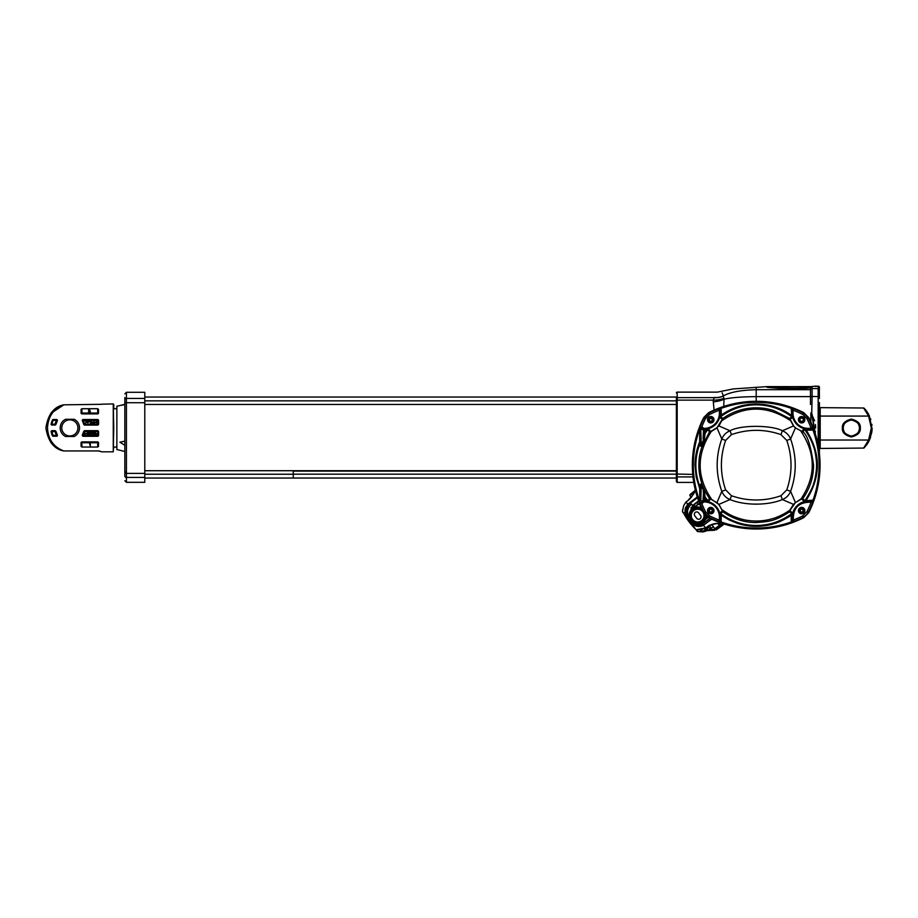 <?xml version="1.0" encoding="UTF-8"?>
<svg xmlns="http://www.w3.org/2000/svg" width="918" height="918" viewBox="0 0 918 918"><rect width="100%" height="100%" fill="white"/><g stroke="black" fill="none" stroke-linecap="round" stroke-linejoin="round"><path stroke-width="1.38" d="M693.767 482.409L677.186 482.409L676.382 481.606L676.382 400.5L677.186 400.133L677.186 482.409M714.066 410.105L713.16 400.133L714.456 397.448C718.289 390.402 718.289 390.402 714.456 397.448C718.289 390.402 718.289 390.402 714.456 397.448A15.962 13.414 19.7 0 0 723.258 395.945L722.73 394.155M691.093 497.556L689.923 498.44M713.366 526.737L711.381 528.24A1.595 1.595 0 0 1 709.155 527.919L708.053 526.473M713.252 401.854A15.962 6.931 174.7 0 0 723.981 399.238L723.763 406.433M698.77 503.821L700.434 504.418L698.196 504.097L695.006 506.495L693.859 504.98M689.292 498.91A1.595 1.595 0 0 0 688.695 499.828A1.595 1.595 0 0 1 689.292 498.91L689.498 499.185M676.382 397.953L676.382 400.5M676.382 392.927A0.803 0.803 0 0 1 677.186 392.135L677.186 400.133L713.16 400.133A15.962 7.298 0.6 0 0 723.912 398.32L723.981 399.238C730.361 397.666 741.101 396.794 756.202 396.633L756.202 389.702C740.849 390.116 729.879 392.204 723.258 395.945C721.089 390.196 721.089 390.196 723.258 395.945L723.912 398.32M676.382 398.297A0.803 0.677 180 0 1 677.186 397.62L714.365 397.62A15.962 13.368 -161.9 0 0 723.304 396.037M693.87 507.654L692.769 506.185A1.595 1.595 0 0 0 695.006 506.495M677.186 392.135L717.371 392.135L733.08 388.945L766.978 386.627L810.479 386.627L810.479 404.459M808.024 387.981L810.479 387.763C797.753 389.898 765.738 387.637 766.978 387.178L771.464 387.694M776.685 388.153L779.933 388.371M790.765 388.704L792.636 388.704M804.994 388.222L807.783 388.004M722.558 393.719L722.156 392.801M766.978 386.627C765.727 387.063 797.696 389.335 810.479 387.201M801.644 507.906C798.178 509.697 798.178 511.498 801.644 513.288C805.097 511.498 805.097 509.708 801.644 507.906M710.773 507.906C707.308 509.697 707.308 511.498 710.773 513.288C714.238 511.498 714.238 509.708 710.773 507.906M710.773 417.047L708.088 419.733L710.773 422.418L713.458 419.733L710.773 417.047M801.644 417.047L798.947 419.733L801.644 422.418L804.329 419.733L801.644 417.047M801.644 513.151L799.085 510.603L801.644 508.044L804.191 510.603L801.644 513.151M801.644 508.733L799.773 510.603L801.644 512.462L803.502 510.603L801.644 508.733M710.773 513.151L708.214 510.603L710.773 508.044L713.32 510.603L710.773 513.151M710.773 508.733L708.903 510.603L710.773 512.462L712.632 510.603L710.773 508.733M710.773 422.28L708.214 419.733L710.773 417.174L713.32 419.733L710.773 422.28M710.773 417.61L709.258 418.241L708.65 419.733L710.773 421.855L712.276 421.224L712.896 419.733L710.773 417.61M801.644 422.28C798.35 420.582 798.35 418.883 801.644 417.174C804.925 418.883 804.925 420.582 801.644 422.28M801.644 417.885C799.257 419.113 799.257 420.341 801.644 421.569C804.019 420.341 804.019 419.113 801.644 417.885M711.932 420.983C712.666 418.734 711.886 417.965 709.603 418.688C708.88 420.937 709.648 421.706 711.932 420.983L712.276 421.224M790.57 509.536L795.355 502.708L800.576 499.53L802.125 499.048L803.732 501.412L810.479 501.331A1.595 1.377 -79.2 0 0 812.017 500.218L804.581 500.815L802.917 498.463C809.928 488.456 813.474 477.36 813.566 465.162C810.846 445.804 807.289 434.707 802.917 431.873L795.401 427.891L790.605 438.988C796.767 456.59 796.767 474.044 790.605 491.348C788.998 495.25 786.256 497.981 782.388 499.564C768.745 505.348 745.611 505.956 730.017 499.564L718.932 504.361L722.914 511.877L720.55 513.541C731.256 521.447 743.144 525.429 756.202 525.498C769.261 525.429 781.149 521.447 791.855 513.541L789.503 511.877C775.262 520.931 769.995 521.539 756.202 522.526C744.705 522.663 733.608 519.106 722.914 511.877L722.328 511.085L719.964 512.692L721.273 515.25L729.305 520.047L737.969 523.547C744.521 525.475 750.603 526.416 756.202 526.37C759.565 526.462 769.089 525.578 774.436 523.547C778.143 522.962 789.813 516.604 791.144 515.25L791.855 513.541A1.595 1.595 124.7 0 0 792.452 512.692L790.088 511.085L790.57 509.536A1.595 1.125 -158.1 0 1 789.928 510.041C786.06 513.001 778.189 517.167 773.013 518.509C767.884 520.104 762.399 520.942 756.57 521.045C750.465 520.965 745.278 520.276 740.998 518.98C731.761 516.191 728.743 514.229 722.477 510.041A1.595 1.125 158.1 0 1 721.835 509.536L722.328 511.085M719.964 512.692L721.273 515.25L721.146 520.976L718.576 521.493A104.79 104.79 0 0 1 708.983 517.247L703.957 512.474A104.973 104.973 0 0 1 703.957 417.862L708.903 412.916A104.973 104.973 0 0 1 803.514 412.916L808.288 417.942A104.79 104.79 0 0 1 812.533 427.536L812.017 430.106L806.291 430.232L804.581 429.509C808.265 434.352 811.248 439.997 813.497 446.446C815.15 449.843 816.905 462.546 816.538 465.162C816.848 468.272 815.241 480.022 813.497 483.866C813.21 486.85 805.889 499.874 804.581 500.815A1.595 1.595 145.3 0 1 803.732 501.412M812.533 427.536L810.479 429.004L803.732 428.924A1.595 1.595 -145.3 0 1 804.581 429.509L802.917 431.873L795.401 427.891L793.473 425.963L782.377 430.76C772.107 425.114 741.033 424.678 730.028 430.76C726.127 432.412 723.384 435.155 721.8 438.976L717.004 427.891L711.324 431.437C696.441 454.18 696.441 476.671 711.324 498.887A1.595 1.125 111.9 0 0 711.84 499.53L718.656 504.315L721.835 509.536M801.644 513.816A3.213 3.213 0 0 1 798.419 510.603A3.213 3.213 0 0 1 801.644 507.379A3.213 3.213 0 0 1 804.856 510.603A3.213 3.213 0 0 1 801.644 513.816M710.773 513.816A3.213 3.213 0 0 1 707.548 510.603A3.213 3.213 0 0 1 710.773 507.379A3.213 3.213 0 0 1 713.986 510.603A3.213 3.213 0 0 1 710.773 513.816M801.644 422.946A3.213 3.213 0 0 1 798.419 419.733A3.213 3.213 0 0 1 801.644 416.508A3.213 3.213 0 0 1 804.856 419.733A3.213 3.213 0 0 1 801.644 422.946M710.773 422.946A3.213 3.213 0 0 1 707.548 419.733A3.213 3.213 0 0 1 710.773 416.508A3.213 3.213 0 0 1 713.986 419.733A3.213 3.213 0 0 1 710.773 422.946M803.778 517.66L808.701 512.737A105.329 105.329 0 0 0 808.701 417.587L803.778 412.664A105.329 105.329 0 0 0 708.627 412.664L703.704 417.587A105.329 105.329 0 0 0 703.704 512.737L708.627 517.66A105.329 105.329 0 0 0 803.778 517.66L803.422 517.247A104.79 104.79 0 0 1 793.829 521.493L791.259 520.976L791.144 515.25L792.452 512.692M718.576 408.831L719.127 410.266A103.264 103.264 0 0 0 709.671 414.454L708.983 413.089A104.79 104.79 0 0 1 718.576 408.831L721.146 409.348A1.595 1.377 169.2 0 0 720.045 410.885L719.964 417.633L722.328 419.239L717.05 427.616L718.656 426.009M795.355 427.616L793.473 425.963L789.503 418.447L773.679 410.53C766.645 408.613 764.889 408.04 756.202 407.799C743.959 407.902 732.862 411.459 722.914 418.447L718.932 425.963L730.028 430.76L731.474 434.593L725.633 440.433C719.987 456.889 719.987 473.367 725.633 489.891L731.474 495.743L730.017 499.564C726.127 497.958 723.384 495.215 721.8 491.348L717.004 502.433L718.656 504.315M793.749 426.009L790.088 419.239L792.452 417.633L792.372 410.885A1.595 1.377 -169.2 0 0 791.259 409.348L791.855 416.783C781.149 408.889 769.261 404.895 756.202 404.827C743.144 404.895 731.256 408.889 720.55 416.783A1.595 1.595 124.7 0 0 719.964 417.633M722.328 419.239L722.914 418.447L720.55 416.783L721.273 415.074C731.887 407.73 743.534 404.023 756.202 403.966C768.871 404.023 780.518 407.73 791.144 415.074L792.223 416.084M720.194 416.084L721.273 415.074L721.146 409.348M790.088 511.085L789.503 511.877L789.928 510.041L793.473 504.361L782.388 499.564L780.931 495.743C773.002 498.554 764.763 499.966 756.214 499.977C746.139 499.897 739.231 498.348 731.474 495.743M791.259 520.976A1.595 1.377 -10.8 0 0 792.372 519.439L792.223 514.241M720.194 514.241L720.045 519.439L719.127 520.07A15.181 15.181 0 0 0 704.427 501.962L704.565 501.033L708.673 501.412L710.28 499.048L711.84 499.53M793.749 504.315L795.401 502.433L790.605 491.348L786.783 489.891C792.429 473.436 792.429 456.957 786.783 440.433L780.931 434.593C764.476 428.935 747.986 428.935 731.474 434.593M792.716 520.15L792.372 519.439A15.985 15.985 0 0 1 810.479 501.331L811.11 502.238C798.912 501.928 792.968 507.872 793.278 520.07L792.716 520.15A1.595 1.09 -77.6 0 1 792.073 521.665A104.342 104.342 0 0 1 720.332 521.665A1.595 1.09 77.6 0 1 719.689 520.15M805.281 429.154L806.291 430.232C821.071 453.538 821.071 476.821 806.291 500.103L805.281 501.182M802.125 499.048L802.917 498.463L801.081 498.887A1.595 1.125 68.1 0 1 800.576 499.53M800.576 430.794A1.595 1.125 -68.1 0 1 801.081 431.437C815.976 453.917 815.976 476.408 801.081 498.887L795.355 502.708M717.05 427.616L711.84 430.794A1.595 1.125 68.1 0 0 711.324 431.437L709.488 431.873L707.824 429.509L705.001 433.594L704.427 439.194A57.926 57.926 0 0 0 701.409 446.4L701.341 445.379L701.409 446.4L699.826 445.482L699.677 444.278C694.593 458.197 694.593 472.127 699.677 486.058L699.826 484.842L701.409 483.935L699.86 485.002L699.711 486.219L699.872 502.789L702.603 503.041L704.576 501.159A15.985 15.985 0 0 1 720.045 519.439A1.595 1.377 10.8 0 0 721.146 520.976M704.106 501.48L704.921 500.574L704.095 501.377M717.05 502.708L709.488 498.463L707.824 500.815A1.595 1.595 34.7 0 0 708.673 501.412M701.341 484.945L701.409 483.935A57.926 57.926 0 0 0 704.427 491.13L703.601 490.545A58.396 58.396 0 0 1 701.272 485.002L700.801 500.287L701.926 501.4L703.05 500.287L704.14 500.907L703.808 490.969L704.427 491.13L705.001 496.741L707.824 500.815L706.114 500.103L707.124 501.182M704.117 496.982L705.001 496.741L706.114 500.103L704.921 500.574M780.931 495.743L786.783 489.891M725.633 489.891L721.8 491.348C715.638 473.734 715.638 456.28 721.8 438.976L725.633 440.433M793.829 521.493L793.278 520.07A103.264 103.264 0 0 0 802.734 515.87L806.911 511.693A103.264 103.264 0 0 0 811.11 502.238L812.533 502.789L812.705 501.033A1.595 1.09 167.6 0 1 811.191 501.676M811.191 428.649A1.595 1.09 -167.6 0 1 812.705 429.291A104.342 104.342 0 0 1 812.705 501.033L812.017 500.218M700.377 502.295L701.616 503.041A103.264 103.264 0 0 0 705.494 511.693L709.671 515.87L708.444 517.167M718.576 521.493L719.127 520.07A103.264 103.264 0 0 1 709.671 515.87M803.066 515.698L803.514 517.408A104.973 104.973 0 0 1 708.903 517.408L708.627 517.66M808.701 512.737L803.801 517.052L802.734 515.87M711.84 430.794L709.488 431.873L701.57 447.686C699.642 454.846 699.103 456.2 698.839 465.151C698.942 477.394 702.488 488.491 709.488 498.463L710.28 499.048M704.14 500.115L705.001 499.977L705.001 498.474L704.129 498.612M780.931 434.593L782.377 430.76C786.267 432.367 789.01 435.109 790.605 438.988L786.783 440.433M806.738 512.026L808.288 512.382A104.79 104.79 0 0 0 812.533 502.789M812.017 430.106A1.595 1.377 -100.8 0 0 810.479 429.004A15.985 15.985 0 0 1 792.372 410.885L793.829 408.831A104.79 104.79 0 0 1 803.422 413.089L802.734 414.454A103.264 103.264 0 0 0 793.278 410.266A15.181 15.181 0 0 0 811.11 428.086A103.264 103.264 0 0 0 806.911 418.631L803.066 414.626M808.207 512.921L803.961 517.167M705.494 511.693L703.704 512.737M699.872 502.789A104.79 104.79 0 0 0 704.129 512.382L708.616 517.052L709.339 515.698M707.124 429.154L706.114 430.232L707.824 429.509A1.595 1.595 -34.7 0 1 708.673 428.924L704.565 429.291L704.427 428.362A15.181 15.181 0 0 0 719.127 410.266L720.045 410.885A15.985 15.985 0 0 1 704.576 429.165L702.603 427.295L699.872 427.536A104.79 104.79 0 0 1 704.129 417.942L708.616 413.272L709.339 414.626L705.494 418.631A103.264 103.264 0 0 0 701.616 427.295L699.688 429.004L699.619 441.994C696.601 449.35 695.064 457.072 695.006 465.151L696.165 476.924L699.619 488.33L699.711 486.219M710.28 431.288L708.673 428.924M699.826 484.842L700.331 485.266L700.549 484.153M699.7 441.902L699.872 427.536M699.711 444.105L699.826 445.482M701.341 445.379L699.86 445.333L700.549 446.171M703.808 439.355L704.427 439.194L703.532 438.919L704.095 428.947L704.921 429.75L705.001 433.594L704.117 433.342M704.14 430.209L706.114 430.232L705.001 431.862L704.129 431.712M790.57 420.8A1.595 1.125 158.1 0 0 789.928 420.283C767.184 405.4 744.705 405.4 722.477 420.283A1.595 1.125 -158.1 0 0 721.835 420.8M803.732 428.924L802.125 431.288M806.738 418.298L808.448 417.862L806.911 418.631M808.701 417.587L808.448 417.862A104.973 104.973 0 0 1 808.448 512.474L806.911 511.693M705.494 418.631L703.704 417.587M802.734 414.454L803.778 412.664M803.961 413.169L808.207 417.403M704.209 512.921L705.667 512.026M701.318 503.007L701.926 501.882L702.603 502.559L704.003 501.733M700.801 500.287L701.926 501.882L703.532 500.287L703.532 491.405L703.05 500.287M699.688 501.32L699.7 488.422M703.05 491.405L703.808 490.969M703.05 430.037L701.926 428.924L700.801 430.037L701.272 445.333A58.396 58.396 0 0 1 703.601 439.791L703.532 430.037L703.05 438.919M790.088 419.239L789.503 418.447L791.855 416.783A1.595 1.595 55.3 0 1 792.452 417.633M704.209 417.403L705.667 418.298M719.689 410.174A1.595 1.09 102.4 0 1 720.332 408.659A104.342 104.342 0 0 1 792.073 408.659L793.829 408.831M699.562 500.826L700.331 500.287L700.331 485.266L701.031 484.589M699.688 429.004L700.377 428.029M701.031 445.746L700.331 445.058L700.331 430.037L699.562 429.509M699.654 429.521L699.562 429.658A104.342 104.342 0 0 0 699.562 500.666L699.654 500.803M700.801 430.037L701.926 428.442L703.532 430.037L704.921 429.75M791.259 409.348L792.073 408.659A1.595 1.09 77.6 0 1 792.716 410.174M704.003 428.603L702.603 427.765L701.926 428.924L701.318 427.318M819.418 402.509L819.418 453.584M819.418 398.504L819.361 396.599L819.418 398.504M819.372 389.829L819.361 389.519A1.274 1.262 180 0 0 818.168 388.658L818.168 386.122A1.274 1.274 0 0 1 819.418 387.396L819.418 389.622L819.418 387.396M810.479 387.603A1.595 1.595 0 0 1 810.823 386.616L812.074 386.489C817.49 385.962 817.49 385.962 812.109 386.489L812.109 388.543L818.168 388.658L818.168 445.287M819.418 453.274L819.418 450.417L819.418 453.274M810.823 422.039L810.823 412.997L812.074 414.236L815.368 434.099M815.666 386.558L818.168 386.122M819.384 396.622L819.361 389.519L819.361 396.599L812.109 396.45L811.696 414.557L815.081 433.181L815.402 431.517M816.091 386.088L812.109 386.489M815.666 427.949L815.436 424.552M814.61 420.788L811.971 414.993M810.823 412.997L811.202 413.834M810.479 392.468L810.479 396.473M811.202 387.132L812.051 386.489M843.194 428.052C843.676 423.095 846.396 420.387 851.342 419.905C856.299 420.387 859.007 423.095 859.5 428.052C859.007 432.998 856.299 435.717 851.342 436.199C846.396 435.717 843.676 432.998 843.194 428.052L842.403 428.052C841.921 423.772 844.904 420.788 851.353 419.101C857.802 420.788 860.786 423.772 860.304 428.052C860.786 432.332 857.802 435.316 851.353 436.991C844.904 435.316 841.921 432.332 842.403 428.052M859.409 428.052C859.868 424.231 857.183 421.546 851.353 419.985C845.512 421.546 842.827 424.231 843.286 428.052C842.827 431.862 845.512 434.547 851.353 436.107C857.183 434.547 859.868 431.862 859.409 428.052M819.418 452.482L819.418 406.181M819.418 407.89L819.418 406.846A0.803 0.803 0 0 0 820.21 407.638L863.631 408.017L820.21 407.638L820.21 416.072L819.418 416.072M819.418 448.202L819.418 449.258L819.418 448.202M820.21 448.454L863.631 448.076L820.21 448.454L863.631 448.076L868.612 440.02L871.308 428.052L868.612 416.072L820.21 416.072L820.21 448.454A0.803 0.803 0 0 0 819.418 449.258M868.612 416.072L863.631 408.017A0.803 0.803 0 0 1 864.205 408.269L869.323 415.728L868.623 416.072L869.323 415.728L872.077 429.142A0.803 0.803 0 0 0 872.077 429.131L871.974 430.771L872.077 429.131A0.803 0.803 0 0 1 872.077 429.142M871.767 432.401L869.335 440.353L872.1 428.052M819.418 440.02L868.612 440.02L869.323 440.365L867.694 443.337M863.631 448.076A0.803 0.803 0 0 0 864.205 447.823L868.233 442.453M866.305 410.748L867.062 411.792M866.259 410.69L865.64 409.898M865.399 409.6L864.882 409.003M870.562 437.312L870.012 438.793M870.815 419.56L870.562 418.78M867.246 444.037L866.156 445.551M866.225 444.576A0.803 0.803 0 0 1 866.19 445.505A0.803 0.803 0 0 0 866.225 444.576A0.803 0.803 0 0 1 866.19 445.505L867.051 444.323M867.659 412.71L868.577 414.27M871.974 425.321L871.848 424.265M867.349 412.216L866.19 410.598L867.349 412.216M871.848 431.827L871.974 430.771M868.589 414.293L867.774 412.882M867.258 412.09L866.19 410.598M715.397 529.434L714.365 530.191L707.48 530.455L703.314 531.912L703.257 531.052L698.334 531.465A0.803 0.792 -37 0 1 697.221 531.304L682.441 511.682L697.221 531.304L699.114 531.671A0.803 0.757 -107.7 0 0 699.344 531.545L702.281 529.445M702.052 529.548L699.837 529.468M724.176 524.029L716.568 529.663L724.245 524.052M714.388 530.214L714.055 529.434L714.388 530.214L714.055 529.434L707.25 529.709L707.48 530.455M714.927 528.802L714.055 529.434M722.948 523.627L716.04 528.963L716.568 529.663L715.512 529.571L716.568 529.663A0.803 0.792 -37 0 1 715.455 529.514L715.512 529.571M703.349 531.797L698.46 531.556M683.118 512.588L684.059 512.451M707.56 530.455L707.25 529.709M713.458 526.863L712.357 527.506M709.006 527.609L707.778 527.643M706.378 528.699L703.257 531.052L707.032 529.858M719.161 523.811L719.953 524.866L719.161 523.811M716.04 528.963L714.881 528.745L715.455 529.514L714.399 530.283L707.583 530.558L703.314 531.912L699.08 531.683M711.898 524.786L714.881 528.745M711.725 519.163L703.096 525.566C697.473 527.655 692.769 525.911 688.97 520.357C691.713 524.809 696.062 526.186 702.018 524.488L694.352 524.511L688.385 519.588L683.91 513.632L688.385 519.588L685.298 512.496L687.548 505.302M696.934 529.537A0.803 0.757 34.6 0 0 697.852 529.56L697.646 530.558A0.803 0.792 143 0 1 696.533 530.397L696.934 529.537L705.586 527.942L708.685 525.693C714.64 523.099 718.633 522.709 720.676 524.511A0.803 0.769 143 0 1 719.586 524.373L719.953 524.866L714.87 528.734M694.662 491.061A0.803 0.792 143 0 1 694.983 490.407L694.983 490.407C695.328 491.646 693.365 494.733 689.097 499.69L686.079 502.054L683.658 505.669L682.441 511.682L683.635 505.726M686.389 516.18L687.284 504.59L697.255 496.936M694.237 492.232L689.888 495.571L690.095 494.527L689.888 495.571L691.243 497.372M705.311 527.575L702.637 524.029L710.188 518.429M719.127 523.765L719.953 524.866A0.803 0.792 -37 0 0 721.066 525.027L721.066 525.027A0.803 0.792 143 0 1 719.953 524.866M703.096 525.566L702.018 524.488L702.637 524.029M701.444 529.273L705.735 528.148L708.685 525.704M698.736 501.262L692.849 505.738L689.418 513.082L692.47 508.71A8.618 8.618 0 0 0 690.772 520.781A8.618 8.618 0 0 0 706.263 516.054M682.533 510.419A0.803 0.757 -146.3 0 1 682.613 509.765M683.658 505.669L685.987 501.951L688.167 504.82M687.284 504.59L687.662 505.21M689.269 513.61L692.631 505.451L698.587 500.872M144.792 397.035L676.382 397.035M676.382 471.083L293.255 471.083L293.255 478.048L676.382 478.048M124.837 445.299L119.891 442.189L124.837 441.168L124.837 476.063L124.837 398.55M119.776 405.561L116.861 406.261L116.861 449.522L124.837 451.472M124.837 397.574L124.837 441.145M124.837 476.063A1.595 1.366 0 0 0 126.432 477.429L126.432 482.317L144.792 482.317L144.792 392.284L126.432 392.284L124.837 393.891M124.837 401.958L124.837 404.379C119.053 405.687 119.053 405.745 124.837 404.563C119.053 405.745 119.053 405.687 124.837 404.379M700.067 518.785A2.398 2.398 0 0 0 700.537 515.423L698.609 512.875A2.398 2.398 0 0 0 695.259 512.405A2.398 2.398 0 0 0 694.788 515.755L696.705 518.314A2.398 2.398 0 0 0 700.067 518.785M700.319 504.797L698.082 504.487L692.47 508.71A8.618 8.618 0 0 1 701.375 507.815M702.637 510.557A7.08 7.08 0 0 0 693.4 509.938A7.08 7.08 0 0 0 692.011 519.852A7.08 7.08 0 0 0 704.599 514.206M702.316 509.88A7.367 7.367 0 0 0 691.77 520.024A7.367 7.367 0 0 0 704.978 514.711M693.813 510.488A6.38 6.38 0 0 0 692.562 519.439A6.38 6.38 0 0 0 701.501 520.69A6.38 6.38 0 0 0 702.763 511.751A6.38 6.38 0 0 0 693.813 510.488M702.97 511.257A6.851 6.851 0 0 0 693.538 510.121A6.851 6.851 0 0 0 692.183 519.714A6.851 6.851 0 0 0 704.244 513.69M702.109 509.444A7.596 7.596 0 0 0 691.598 520.162A7.596 7.596 0 0 0 705.231 515.009M701.868 508.928A7.883 7.883 0 0 0 691.369 520.334A7.883 7.883 0 0 0 705.54 515.354M701.708 508.572A8.101 8.101 0 0 0 691.185 520.472A8.101 8.101 0 0 0 705.77 515.583M701.513 508.124A8.4 8.4 0 0 0 690.956 520.644A8.4 8.4 0 0 0 706.057 515.87M708.673 527.288L706.757 528.722L706.114 527.873M691.977 509.111L690.944 507.746M705.058 528.584L706.757 528.722M699.952 504.441A1.595 1.595 0 0 0 698.082 504.487M98.582 424.288L97.71 424.208L97.71 425.011L98.582 424.288L98.57 420.306L97.767 419.515L82.999 419.515L82.413 420.765A14.447 14.447 0 0 1 83.859 424.403A0.803 0.803 -142 0 0 84.64 425.011L97.71 425.011A0.803 0.803 135 0 0 98.501 424.208L98.501 420.375A0.803 0.803 45 0 0 97.71 419.572L83.102 419.572A0.803 0.803 -59.8 0 0 82.413 420.765L83.802 424.472L84.582 425.091L84.64 424.208A15.239 15.239 0 0 0 83.102 420.375L97.71 420.375L97.71 424.208L83.802 424.472M56.698 419.515L53.141 419.515L53.175 420.375L56.583 420.375L56.583 419.572A0.803 0.803 59.8 0 1 57.283 420.765L56.583 420.375A15.239 15.239 0 0 0 55.057 424.208L51.936 424.208A18.28 18.28 0 0 1 53.175 420.375L52.452 420.042A19.083 19.083 0 0 0 51.156 424.047L51.844 425.091L55.826 424.403A14.447 14.447 0 0 1 57.283 420.765L56.698 419.515L53.175 419.572A0.803 0.803 -32.9 0 0 52.452 420.042L51.064 424.127M51.144 424.208A0.803 0.803 -129.2 0 0 51.936 425.011L51.156 424.047A0.803 0.803 -129.2 0 0 51.144 424.208M56.583 436.199A0.803 0.803 120.2 0 0 57.283 435.006L56.583 436.199L57.386 435.075L55.883 431.299L51.936 430.771A0.803 0.803 -50.8 0 0 51.156 431.724A19.083 19.083 0 0 0 52.452 435.729A0.803 0.803 -147.1 0 0 53.175 436.199L56.583 436.199M82.31 435.407A0.803 0.803 -120.2 0 0 83.102 436.199L82.413 435.006L82.999 436.268L97.71 436.199A0.803 0.803 135 0 0 98.501 435.407L98.501 431.563A0.803 0.803 45 0 0 97.71 430.771L84.64 430.771A0.803 0.803 -38 0 0 83.859 431.368A14.447 14.447 0 0 1 82.413 435.006A0.803 0.803 -120.2 0 0 82.31 435.407M113.74 427.891L113.27 451.828L113.27 403.943L113.74 427.891M116.861 447.043L113.74 447.043L113.74 448.168M69.848 419.824A8.067 8.067 0 0 1 77.904 427.891A8.067 8.067 0 0 1 69.848 435.947A8.067 8.067 0 0 1 61.781 427.891A8.067 8.067 0 0 1 69.848 419.824M97.71 447.043L98.501 446.423L98.501 442.74A0.803 0.803 45 0 0 97.71 441.937L81.897 441.937A0.803 0.803 -45 0 0 81.094 442.74L81.094 446.423L81.897 447.043L97.71 447.043L97.71 442.74L98.536 442.705L97.744 441.902L81.863 441.902L81.059 442.705L81.094 446.423M98.536 442.705L98.501 446.423M84.307 432.711A15.239 15.239 0 0 0 84.64 431.563L98.582 431.494L98.57 435.465L83.102 435.407A15.239 15.239 0 0 0 84.215 432.952M97.71 434.306L97.71 436.199L98.57 435.465M97.767 436.268L82.999 436.268M82.299 435.075L83.802 431.299L84.64 431.563L84.582 430.691L83.802 431.299M98.582 431.494L97.778 430.691L84.582 430.691M57.386 435.075L57.283 435.006A14.447 14.447 0 0 1 55.826 431.368L55.057 431.563A15.239 15.239 0 0 0 56.583 435.407L53.175 435.407A18.28 18.28 0 0 1 51.936 431.563L51.844 430.691L51.064 431.644L52.406 435.798L56.698 436.268M51.844 430.691L55.114 430.691M74.243 436.486C77.582 434.639 79.338 431.77 79.499 427.891C79.35 424.013 77.594 421.144 74.243 419.296L65.442 419.296C62.103 421.132 60.358 424.001 60.186 427.891C60.347 431.77 62.103 434.627 65.442 436.486L74.243 436.486A9.662 9.662 0 0 0 76.412 420.8M101.646 404.31L63.812 404.827C53.623 408.659 48.184 416.347 47.495 427.891C48.184 439.435 53.623 447.112 63.812 450.945L98.582 450.945L101.772 451.828L113.27 451.828M99.81 451.013L98.582 450.945M81.897 408.728L97.71 408.728L97.71 413.043L81.897 413.043L81.897 408.728L81.094 409.348L81.094 413.043L81.863 413.869L97.71 413.834A0.803 0.803 135 0 0 98.501 413.043L98.501 409.348L97.71 408.728M101.772 404.172L113.27 403.943M97.778 425.091L84.582 425.091M82.999 419.515L82.299 420.708M57.386 420.708L55.883 424.472M53.141 419.515L52.406 419.985M98.501 413.043L97.71 413.043L97.744 413.869L98.536 413.066L98.501 409.348M97.744 413.869L81.863 413.869L81.897 413.043L81.094 413.043L81.094 409.348M63.812 404.827L62.917 404.964A23.948 23.948 0 0 0 50.685 413.525L63.812 404.827M50.685 442.258A23.948 23.948 0 0 0 62.917 450.807C53.623 448.615 47.954 440.973 45.9 427.891C47.954 414.81 53.623 407.167 62.917 404.964M113.74 407.615L113.74 404.425M84.043 432.871L86.085 433.56L84.043 434.742L85.695 433.663L84.043 432.585M98.341 433.009L96.585 433.766L98.341 434.604L96.975 433.663L98.341 433.009M81.094 413.043L81.059 413.066A0.803 0.803 -135 0 0 81.897 413.834M51.064 431.644L55.057 431.563L55.057 430.771A0.803 0.803 38 0 1 55.826 431.368L55.883 431.299M53.141 436.268L53.175 435.407L52.406 435.798M51.844 425.091L55.057 425.011A0.803 0.803 142 0 0 55.826 424.403L55.057 424.208L55.114 425.091M85.236 423.232L86.9 422.154L85.236 421.075L87.29 422.05L85.236 423.232M87.853 423.611L87.853 420.662L89.103 420.708L89.677 421.454L88.117 422.246L87.853 423.611M88.117 420.96L88.117 421.947L89.413 421.454L88.117 420.96M91.456 420.662L92.856 423.611L92.133 422.67L90.056 423.611L91.456 420.662M91.467 421.236L90.939 422.36L91.995 422.36L91.467 421.236M93.602 421.936L94.692 420.742L93.911 421.936L95.093 422.785L94.175 423.691L93.269 422.785L93.602 421.936M94.164 422.211L93.544 422.796L94.187 423.382L94.829 422.796L94.164 422.211M95.897 422.154L97.56 423.232L95.506 422.257L97.56 421.075L95.897 422.154M88.094 432.091L89.425 432.665L88.082 432.389L86.774 433.629L88.174 434.891L89.344 433.984L88.358 433.686L89.608 433.686L88.151 435.201L86.51 433.64L88.094 432.091M90.216 435.121L90.216 432.171L91.662 432.171L90.48 432.47L90.48 433.376L91.662 433.686L90.48 433.686L90.216 435.121M92.569 432.171L93.785 432.171L92.775 432.47L93.9 434.157L92.867 435.201L91.961 434.363L92.879 434.891L93.636 434.145L92.27 433.64L92.569 432.171M95.185 435.201L94.198 433.64L95.185 432.091L96.206 433.64L95.185 435.201M94.462 433.64L95.197 434.891L95.828 434.386L95.197 432.389L94.462 433.64M89.585 443.543L90.308 443.233L90.308 446.24L89.585 443.543M88.656 412.434L88.656 409.485L89.241 409.485L90.4 411.597L88.656 412.434M88.92 409.784L88.92 410.736L89.907 410.22L88.92 409.784M88.92 411.034L88.92 412.136L90.136 411.597L88.92 411.034M693.01 476.912L677.186 476.912A0.803 0.677 180 0 1 676.382 476.235M692.757 474.399L676.382 474.032M709.362 525.555L711.381 528.24M697.037 502.559L698.196 504.097M756.202 401.304L756.202 396.633L810.479 396.633M810.479 389.702L756.202 389.702L756.202 387.178M803.984 510.603A2.341 2.341 0 0 0 801.644 508.251A2.341 2.341 0 0 0 799.291 510.603A2.341 2.341 0 0 0 801.644 512.944A2.341 2.341 0 0 0 803.984 510.603M713.114 510.603A2.341 2.341 0 0 0 710.773 508.251A2.341 2.341 0 0 0 708.421 510.603A2.341 2.341 0 0 0 710.773 512.944A2.341 2.341 0 0 0 713.114 510.603M801.644 417.403A2.318 2.318 0 0 0 799.314 419.733A2.318 2.318 0 0 0 801.644 422.05A2.318 2.318 0 0 0 803.961 419.733A2.318 2.318 0 0 0 801.644 417.403M702.603 503.041L701.616 502.559M701.616 427.765L702.603 427.295M810.479 390.127A1.595 1.572 0 0 1 812.074 388.543L812.109 396.45L810.479 396.702M860.304 428.052L859.5 428.052M721.548 526.048L720.423 526.806M690.095 494.527L695.052 490.499M719.896 526.106L718.243 523.914M694.846 490.774L694.283 492.117M708.685 525.693L708.834 525.899C714.743 523.558 718.324 523.042 719.586 524.373L719.586 524.373M686.067 502.066L689.005 499.587C691.254 498.072 694.157 492.989 694.031 492.702L695.339 490.097M697.646 530.558L698.334 531.465M701.226 523.444L701.88 524.304L709.958 518.326M706.137 517.144L706.906 516.582L706.137 517.155M692.849 505.738L691.552 504.051C686.951 508.342 686.285 513.162 689.544 518.486C686.251 514.539 685.872 510.523 688.408 506.426L691.552 504.051M688.97 520.357L688.385 519.588C684.254 512.795 683.967 508.033 687.559 505.29L697.485 497.659L687.559 505.29L688.408 506.426M705.345 519.496L708.157 517.408L705.311 519.565M293.255 474.239L144.792 474.239M676.382 404.459L144.792 404.459M144.792 470.716L676.382 470.716M676.382 474.17L293.255 474.17M144.792 400.845L676.382 400.845M124.837 471.232A1.595 0.654 180 0 0 126.432 471.886M144.792 477.429L126.432 477.429L126.432 402.715L144.792 402.715M144.792 473.39L126.432 473.39A1.595 0.746 180 0 1 124.837 472.644M124.837 399.743A1.595 1.308 0 0 1 126.432 398.435L126.432 392.284M124.837 403.369A1.595 0.654 0 0 1 126.432 402.715L126.432 398.435L144.792 398.435M97.71 433.319L97.71 434.007M97.778 430.691L97.71 433.021M97.744 441.902L97.71 442.74L81.059 442.705M81.897 447.043L81.863 441.902M97.767 419.515L97.71 420.375L98.57 420.306M815.104 386.191L816.159 386.088M811.569 386.604L810.823 386.616M720.435 526.817L716.499 529.72M691.013 497.063L689.728 498.589M690.015 494.584L693.893 491.6M683.91 513.632A61.058 61.058 0 0 0 695.752 529.353M697.932 529.491L701.478 529.491M144.792 478.048L293.255 478.048M126.432 482.317L124.837 480.722M116.861 408.728L113.74 408.728"/></g></svg>
